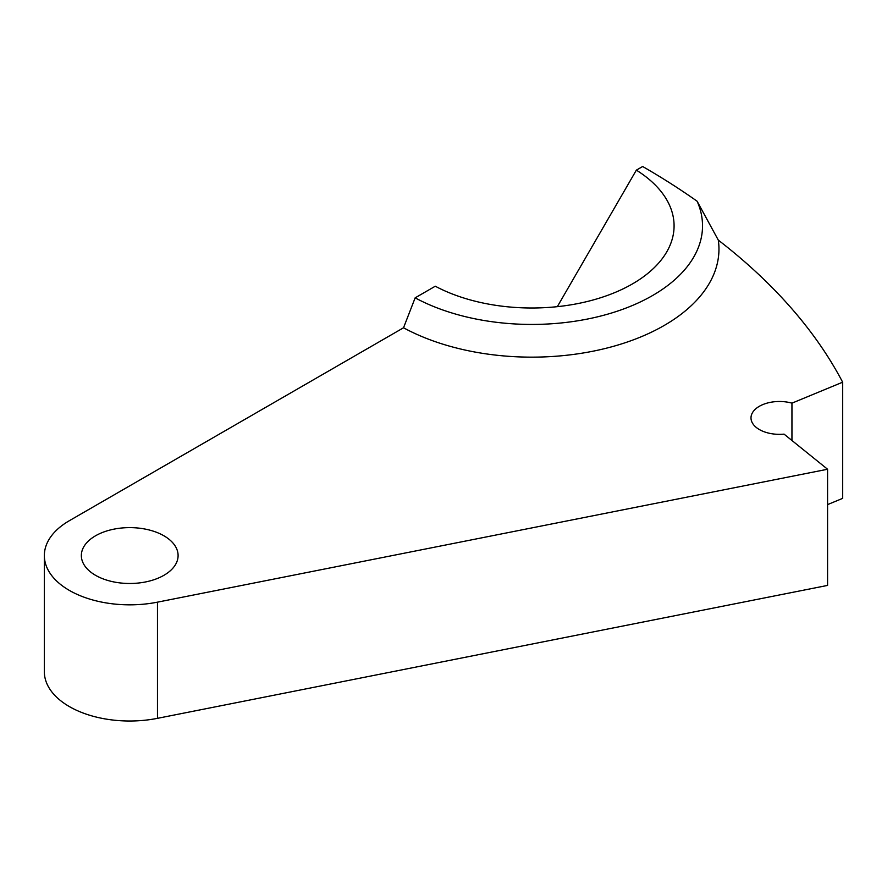 <?xml version="1.0" encoding="UTF-8"?>
<svg xmlns="http://www.w3.org/2000/svg" width="887" height="887" viewBox="0 0 887 887"><rect width="100%" height="100%" fill="white"/><g stroke="black" fill="none" stroke-linecap="round" stroke-linejoin="round"><path stroke-width="1.33" d="M791.947 403.153A28.462 16.432 180 0 0 751.001 417.91A28.462 16.432 180 0 0 784.053 434.131L827.571 469.245L827.571 585.42L157.465 718.337A85.374 49.284 180 0 1 44.35 671.725L44.35 555.55A85.374 49.284 180 0 1 69.352 520.702L403.53 327.78A187.168 108.059 180 0 0 613.105 346.418A187.168 108.059 180 0 0 718.315 240.122A796.781 460.02 180 0 1 842.65 382.197L791.947 403.153L791.947 440.495M842.65 382.197L842.65 498.372L827.571 504.603M827.571 469.245L157.465 602.162A85.374 49.284 180 0 1 44.35 555.55M557.324 306.669L636.356 170.138L642.654 166.501A796.781 460.02 180 0 1 697.115 201.227L718.315 240.122M90.385 571.805A48.375 27.929 180 0 1 81.349 555.55A48.375 27.929 180 0 1 129.724 527.621A48.375 27.929 180 0 1 178.099 555.55A48.375 27.929 180 0 1 144.503 582.149A48.375 27.929 180 0 1 90.385 571.805M697.115 201.227A170.736 98.579 180 0 1 618.938 310.627A170.736 98.579 180 0 1 415.149 297.844L403.53 327.78M415.149 297.844L435.284 286.213A142.286 82.147 180 0 0 632.409 283.94A142.286 82.147 180 0 0 636.356 170.138M157.465 718.337L157.465 602.162"/></g></svg>
